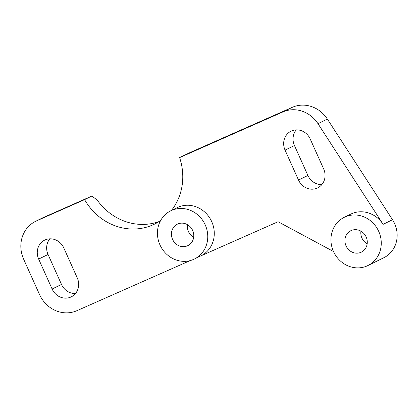 <?xml version="1.0" encoding="UTF-8"?>
<svg xmlns="http://www.w3.org/2000/svg" width="418" height="418" viewBox="0 0 418 418"><rect width="100%" height="100%" fill="white"/><g stroke="black" fill="none" stroke-linecap="round" stroke-linejoin="round"><path stroke-width="0.63" d="M205.228 224.894A26.856 24.74 63.9 0 1 194.433 259.008A26.856 24.74 63.9 0 1 159.974 244.906A26.856 24.74 63.9 0 1 170.774 210.792A26.856 24.74 63.9 0 1 205.228 224.894M170.774 210.792L177.284 207.594A26.856 24.74 63.9 0 1 211.743 221.697A26.856 24.74 63.9 0 1 200.948 255.816L194.433 259.008M172.545 239.347A11.934 10.993 63.9 0 1 177.342 224.184A11.934 10.993 63.9 0 1 192.656 230.454A11.934 10.993 63.9 0 1 187.86 245.617A11.934 10.993 63.9 0 1 172.545 239.347M187.431 224.644A11.934 10.993 -116.1 0 0 188.44 231.546A11.934 10.993 -116.1 0 0 193.665 237.356M346.041 245.873A11.934 10.993 63.9 0 1 350.843 230.71A11.934 10.993 63.9 0 1 366.158 236.975A11.934 10.993 63.9 0 1 361.356 252.138A11.934 10.993 63.9 0 1 346.041 245.873M360.933 231.17A11.934 10.993 -116.1 0 0 361.941 238.072A11.934 10.993 -116.1 0 0 367.166 243.877M367.929 265.534A26.856 24.74 63.9 0 1 333.47 251.432A26.856 24.74 63.9 0 1 344.27 217.313A26.856 24.74 63.9 0 1 378.729 231.415A26.856 24.74 63.9 0 1 367.929 265.534L383.823 257.734A26.856 24.74 -116.1 0 0 394.623 223.62A26.856 24.74 -116.1 0 0 392.512 219.732L327.367 119.083A29.84 27.489 -116.1 0 0 292.344 107.306L188.993 153.009L179.609 157.612A56.696 52.229 63.9 0 1 171.422 210.468M298.52 180.064A14.923 13.742 -116.1 0 0 317.664 187.896A14.923 13.742 -116.1 0 0 323.663 168.945L310.213 139.006A14.923 13.742 -116.1 0 0 291.069 131.174A14.923 13.742 -116.1 0 0 285.066 150.125L298.52 180.064L307.904 175.461A14.923 13.742 -116.1 0 0 321.865 184.589M52.119 289.021A14.923 13.742 -116.1 0 0 71.264 296.853A14.923 13.742 -116.1 0 0 77.262 277.902L63.813 247.968A14.923 13.742 -116.1 0 0 44.669 240.131A14.923 13.742 -116.1 0 0 38.67 259.082L52.119 289.021L61.503 284.418A14.923 13.742 -116.1 0 0 75.465 293.551M200.541 256.015L278.069 221.728L333.507 251.511M160.59 220.599A56.696 52.229 63.9 0 1 154.634 224.074A56.696 52.229 63.9 0 1 84.598 199.626L36.565 220.866A29.84 27.489 -116.1 0 0 35.65 221.294A29.84 27.489 -116.1 0 0 23.648 259.202L39.548 294.58A29.84 27.489 -116.1 0 0 76.922 310.678L190.18 260.592M344.27 217.313L350.786 214.115A26.856 24.74 63.9 0 1 383.128 224.335L317.988 123.686A29.84 27.489 -116.1 0 0 282.96 111.909L179.609 157.612M49.852 238.835A14.923 13.742 -116.1 0 0 48.049 254.478L61.503 284.418M296.252 129.878A14.923 13.742 -116.1 0 0 294.45 145.521L307.904 175.461M159.201 221.519A56.696 52.229 63.9 0 1 97.232 200.107L91.897 196.042L84.598 199.626M35.65 221.294L42.944 217.71A29.84 27.489 63.9 0 1 43.859 217.287L91.897 196.042M392.512 219.732L383.128 224.335M327.367 119.083L317.988 123.686M292.344 107.306L282.96 111.909M43.859 217.287L36.565 220.866M48.049 254.478L38.67 259.082M294.45 145.521L285.066 150.125"/></g></svg>
